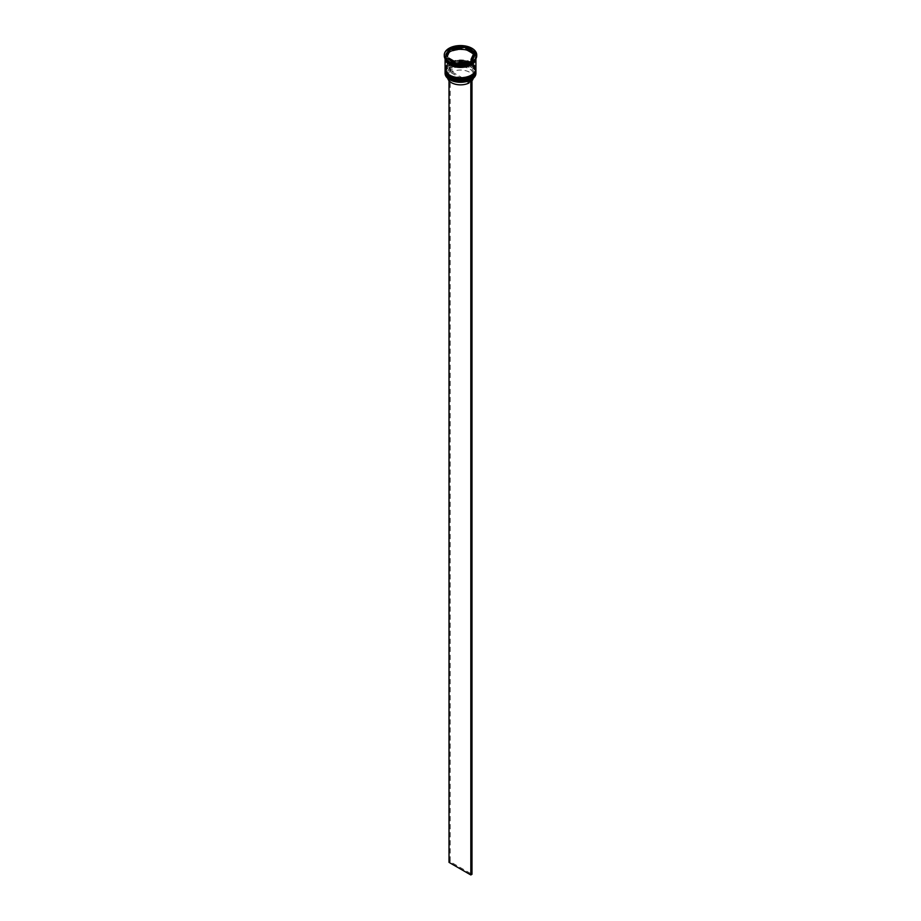 <?xml version="1.0" encoding="UTF-8"?>
<svg xmlns="http://www.w3.org/2000/svg" width="921" height="921" viewBox="0 0 921 921"><rect width="100%" height="100%" fill="white"/><g stroke="black" fill="none" stroke-linecap="round" stroke-linejoin="round"><path stroke-width="0.69" stroke-dasharray="4.61 3.45" d="M471.851 79.367L470.689 78.699A13.631 7.863 0 0 0 470.136 67.912A13.631 7.863 0 0 0 451.451 67.59L450.3 66.934A15.254 8.807 180 0 1 471.287 67.256A15.254 8.807 180 0 1 471.84 79.367A15.254 8.807 180 0 1 471.345 79.667M475.915 73.346A15.415 8.899 0 0 0 471.402 67.049A15.415 8.899 0 0 0 454.606 65.126A15.415 8.899 0 0 0 445.085 73.346M449.943 77.848A14.932 8.623 180 0 1 449.943 65.656A14.932 8.623 180 0 1 471.057 65.656A14.932 8.623 0 0 0 449.943 65.656A14.932 8.623 0 0 0 445.568 71.757A14.932 8.623 0 0 0 449.943 77.848A14.932 8.623 0 0 0 466.21 79.713A14.932 8.623 0 0 0 475.432 71.757A14.932 8.623 0 0 0 471.057 65.656L471.402 65.863A15.415 8.899 180 0 1 475.904 71.757M449.943 75.856A14.932 8.623 180 0 1 449.943 63.676A14.932 8.623 180 0 1 471.057 63.676A14.932 8.623 0 0 0 449.943 63.676A14.932 8.623 0 0 0 445.568 69.766A14.932 8.623 0 0 0 449.943 75.856A14.932 8.623 0 0 0 466.21 77.732A14.932 8.623 0 0 0 475.432 69.766A14.932 8.623 0 0 0 471.057 63.676L471.402 63.871A15.415 8.899 180 0 1 475.904 69.777M471.794 62.582A15.738 9.083 180 0 0 471.863 62.547L471.759 61.431M471.517 62.743A15.415 8.899 0 0 0 475.915 56.515A15.415 8.899 0 0 0 471.402 50.229A15.415 8.899 0 0 0 454.606 48.295A15.415 8.899 0 0 0 445.085 56.515A15.415 8.899 0 0 0 449.598 62.812M476.721 55.859A16.221 9.371 0 0 0 471.978 49.239A16.221 9.371 0 0 0 454.295 47.201A16.221 9.371 0 0 0 444.279 55.859M449.943 76.927A14.932 8.623 0 0 0 466.21 78.792A14.932 8.623 0 0 0 475.432 70.825A14.932 8.623 0 0 0 471.057 64.735A14.932 8.623 0 0 0 454.79 62.87A14.932 8.623 0 0 0 445.568 70.825A14.932 8.623 0 0 0 449.943 76.927A14.932 8.623 0 0 0 471.057 76.927A14.932 8.623 0 0 0 471.057 64.735A14.932 8.623 0 0 0 449.943 64.735A14.932 8.623 0 0 0 449.943 76.927M475.904 70.491A15.415 8.899 0 0 0 471.402 64.539A15.415 8.899 0 0 0 454.87 62.547A15.415 8.899 0 0 0 445.096 70.491M449.943 74.935A14.932 8.623 0 0 0 466.21 76.8A14.932 8.623 0 0 0 475.432 68.845A14.932 8.623 0 0 0 471.057 62.743A14.932 8.623 0 0 0 454.79 60.878A14.932 8.623 0 0 0 445.568 68.845A14.932 8.623 0 0 0 449.943 74.935A14.932 8.623 0 0 0 471.057 74.935A14.932 8.623 0 0 0 471.057 62.743A14.932 8.623 0 0 0 449.943 62.743A14.932 8.623 0 0 0 449.943 74.935M475.915 68.845A15.415 8.899 0 0 0 471.402 62.547A15.415 8.899 0 0 0 454.606 60.613A15.415 8.899 0 0 0 445.085 68.845M475.915 58.507L475.915 58.783A15.415 8.899 0 0 0 475.915 58.507A15.415 8.899 0 0 0 471.402 52.221A15.415 8.899 0 0 0 454.606 50.287A15.415 8.899 0 0 0 445.085 58.507A15.415 8.899 0 0 0 445.096 58.794L445.085 58.507M475.777 59.002A15.415 8.899 0 0 0 475.915 57.85A15.415 8.899 0 0 0 471.402 51.553A15.415 8.899 0 0 0 454.606 49.619A15.415 8.899 0 0 0 445.085 57.85A15.415 8.899 0 0 0 445.223 59.002M472.3 53.13A12.975 7.495 0 0 0 469.675 50.954A12.975 7.495 0 0 0 465.911 49.446M468.973 83.005L450.876 72.563A12.813 7.403 0 0 0 447.687 77.456A12.813 7.403 0 0 0 447.779 78.377M450.876 72.563L450.876 69.248A12.813 7.403 0 0 0 447.687 74.141A12.813 7.403 0 0 0 451.44 79.367L450.864 79.045A13.631 7.863 0 0 0 469.549 79.367L468.973 80.795M450.876 69.248L450.311 68.258A13.631 7.863 0 0 0 450.864 79.045L451.44 79.367A12.813 7.403 0 0 0 468.973 79.69M449.713 79.701A15.254 8.807 180 0 1 449.16 67.59L449.022 80.749M450.311 68.258L449.16 67.59A15.254 8.807 0 0 1 450.3 66.934L449.022 67.521M470.7 80.023L469.549 79.367M459.291 63.365L459.291 63.722A12.975 7.495 0 0 0 468.018 62.363L468.018 62.006M448.7 59.381L448.7 59.381A12.975 7.495 0 0 0 455.089 63.065L448.7 59.381M449.92 51.921A12.975 7.495 0 0 0 447.525 56.25M461.709 48.79A12.975 7.495 0 0 0 452.982 50.148M445.096 69.777A15.415 8.899 180 0 1 449.598 63.871A15.415 8.899 180 0 1 471.402 63.871L471.057 63.676A14.932 8.623 180 0 1 471.23 75.764M445.096 71.757A15.415 8.899 180 0 1 449.598 65.863A15.415 8.899 180 0 1 471.402 65.863L471.057 65.656A14.932 8.623 180 0 1 471.23 77.744M445.384 58.794L445.211 58.426A15.738 9.083 180 0 0 445.384 58.794L456.114 64.977M456.747 65.08L471.391 62.812M456.379 64.988L456.379 63.814M445.119 58.483L445.119 57.309M445.603 57.586L445.211 58.426M461.709 47.823L452.982 49.17M472.3 51.806L465.911 48.122M475.881 53.729L475.881 52.555M471.863 62.547L475.789 54.086M468.018 62.363L459.291 63.722M473.475 56.25A12.975 7.495 0 0 0 473.429 55.559L471.08 60.59M473.429 55.559L473.429 54.235M470.689 78.699L470.124 79.033A12.813 7.403 0 0 0 473.313 74.141A12.813 7.403 0 0 0 465.773 67.394A12.813 7.403 0 0 0 452.027 68.591L451.451 67.59M470.124 79.033L470.124 82.337A12.813 7.403 0 0 0 471.978 80.749M473.221 78.377A12.813 7.403 0 0 0 473.313 77.456A12.813 7.403 0 0 0 465.773 70.71A12.813 7.403 0 0 0 452.027 71.896L452.027 68.591M470.124 82.337L452.027 71.896M450.173 66.853L450.173 861.699L471.978 874.282M449.022 862.367L450.173 861.699M475.915 71.297A15.415 8.899 0 0 0 471.402 65.069A15.415 8.899 0 0 0 454.652 63.123A15.415 8.899 0 0 0 445.085 71.297M445.085 71.021A15.415 8.899 180 0 1 454.755 62.962A15.415 8.899 180 0 1 471.402 64.931A15.415 8.899 180 0 1 475.915 71.021M475.915 69.305A15.415 8.899 0 0 0 471.402 63.077A15.415 8.899 0 0 0 454.652 61.131A15.415 8.899 0 0 0 445.085 69.305M445.085 69.04A15.415 8.899 180 0 1 454.755 60.982A15.415 8.899 180 0 1 471.402 62.95A15.415 8.899 180 0 1 475.915 69.04M449.655 64.102A15.335 8.853 0 0 0 471.345 64.102A15.335 8.853 0 0 0 471.345 51.588A15.335 8.853 0 0 0 449.655 51.588A15.335 8.853 0 0 0 449.655 64.102M445.188 58.956A15.335 8.853 180 0 1 454.272 50.413A15.335 8.853 180 0 1 471.345 52.244A15.335 8.853 180 0 1 475.812 58.956M475.915 71.228L471.299 64.712C462.469 59.082 444.475 63.307 445.085 71.228M475.915 69.236L471.299 62.72C462.469 57.102 444.475 61.327 445.085 69.236M475.432 58.173C476.307 65.195 458.451 69.685 449.862 64.09L445.568 58.173C444.693 51.162 462.549 46.672 471.138 52.267L475.432 58.173M475.432 71.757L475.432 70.825M475.432 69.766L475.432 68.845M475.915 57.85L475.915 56.515M447.687 77.456L447.687 74.141M445.085 57.85L445.085 56.515M445.568 69.766L445.568 68.845M445.568 71.757L445.568 70.825M473.313 77.456L473.313 74.141"/><path stroke-width="1.38" d="M471.345 79.667A15.254 8.807 180 0 1 471.287 79.701A15.254 8.807 180 0 1 470.7 80.023A15.254 8.807 180 0 1 449.713 79.701L449.598 79.632A15.415 8.899 0 0 0 471.402 79.632A15.415 8.899 0 0 0 475.915 73.346L475.915 72.149A15.415 8.899 180 0 1 466.394 80.369A15.415 8.899 180 0 1 449.598 78.446A15.415 8.899 180 0 1 445.085 72.149A15.415 8.899 180 0 1 445.096 71.757M475.904 69.777A15.415 8.899 180 0 1 475.915 70.169A15.415 8.899 180 0 1 466.394 78.389A15.415 8.899 180 0 1 449.598 76.455A15.415 8.899 180 0 1 445.085 70.169A15.415 8.899 180 0 1 445.096 69.777M456.747 65.08L456.114 64.977A15.738 9.083 180 0 0 456.747 65.08M471.794 62.582A15.738 9.083 180 0 1 471.633 62.686A15.738 9.083 180 0 1 471.391 62.812A15.415 8.899 0 0 1 449.598 62.812L449.022 62.478A16.221 9.371 0 0 0 471.978 62.478L471.391 62.812A15.415 8.899 0 0 0 471.517 62.743M471.978 62.478A16.221 9.371 0 0 0 476.721 55.859L476.721 54.926A16.221 9.371 0 0 0 471.978 48.306A16.221 9.371 0 0 0 454.295 46.28A16.221 9.371 0 0 0 444.279 54.926A16.221 9.371 0 0 0 449.022 61.557A16.221 9.371 0 0 0 466.705 63.584A16.221 9.371 0 0 0 476.721 54.926M445.096 70.491A15.415 8.899 0 0 0 445.085 70.825A15.415 8.899 0 0 0 449.598 77.122A15.415 8.899 0 0 0 466.394 79.045A15.415 8.899 0 0 0 475.915 70.825A15.415 8.899 0 0 0 475.904 70.491M449.598 75.131A15.415 8.899 0 0 0 466.394 77.065A15.415 8.899 0 0 0 475.915 68.845L475.915 58.783A15.415 8.899 0 0 1 466.164 66.784A15.415 8.899 0 0 1 449.598 64.804A15.415 8.899 0 0 1 445.096 58.794L445.085 68.845A15.415 8.899 0 0 0 449.598 75.131M445.223 59.002A15.415 8.899 0 0 0 449.598 64.136A15.415 8.899 0 0 0 465.462 66.266A15.415 8.899 0 0 0 475.777 59.002M475.397 53.591L472.3 51.806A12.975 7.495 0 0 0 469.675 49.63A12.975 7.495 0 0 0 465.911 48.122L464.886 47.535A15.738 9.083 180 0 0 464.253 47.432L464.886 47.535M465.911 49.446L465.911 48.122L472.3 51.806L472.3 53.13L465.911 49.446M447.779 78.377A12.813 7.403 0 0 0 451.44 82.683A12.813 7.403 0 0 0 468.973 83.005L468.973 80.795M449.713 79.701L449.598 79.632A15.415 8.899 0 0 1 445.085 73.346L445.085 72.149M459.291 63.365L459.291 62.386A12.975 7.495 0 0 0 468.018 61.039L468.018 62.006M448.7 59.381L448.7 58.058A12.975 7.495 0 0 0 455.089 61.742L455.089 63.065M449.92 50.597A12.975 7.495 0 0 0 447.525 54.926A12.975 7.495 0 0 0 447.571 55.628L449.92 50.597L447.571 55.628M447.525 54.926L447.525 56.25A12.975 7.495 0 0 0 447.571 56.952M461.709 47.466A12.975 7.495 0 0 0 452.982 48.825L452.982 50.148L461.709 48.79L461.709 47.466L452.982 48.825M459.291 62.386L468.018 61.039M448.7 58.058L455.089 61.742M456.379 63.814L471.759 61.431L475.881 52.555L464.621 46.05L449.241 48.433L445.119 57.309L456.379 63.814M444.279 54.926L444.279 55.859A16.221 9.371 0 0 0 449.022 62.478L449.598 62.812M449.137 49.964L449.609 49.699A15.738 9.083 180 0 0 449.137 49.964L445.603 57.586M449.241 49.607L449.241 48.433M464.253 47.432L461.709 47.823M452.982 49.17L449.609 49.699M464.621 47.224L464.621 46.05M471.08 59.266L471.08 60.59A12.975 7.495 0 0 0 473.475 56.25L473.475 54.926A12.975 7.495 0 0 0 473.429 54.235L471.08 59.266A12.975 7.495 0 0 0 473.475 54.926M471.978 80.749A12.813 7.403 0 0 0 473.221 78.377M471.851 79.367L470.7 80.023M449.022 80.749L449.022 862.367L470.827 874.95L471.978 874.282L471.978 79.436M470.827 80.104L470.827 874.95M471.23 77.744A14.932 8.623 180 0 1 449.943 77.848M445.085 71.297A15.415 8.899 0 0 0 445.085 71.354A15.415 8.899 0 0 0 449.598 77.652A15.415 8.899 0 0 0 466.394 79.574A15.415 8.899 0 0 0 475.915 71.354A15.415 8.899 0 0 0 475.915 71.297M475.915 71.021A15.415 8.899 180 0 1 475.915 71.228A15.415 8.899 180 0 1 466.394 79.448A15.415 8.899 180 0 1 449.598 77.514A15.415 8.899 180 0 1 445.085 71.228A15.415 8.899 180 0 1 445.085 71.021L449.701 77.871C458.543 83.5 476.525 79.275 475.915 71.354L475.915 71.021M471.23 75.764A14.932 8.623 180 0 1 449.943 75.856M445.085 69.305A15.415 8.899 0 0 0 445.085 69.374A15.415 8.899 0 0 0 449.598 75.66A15.415 8.899 0 0 0 466.394 77.594A15.415 8.899 0 0 0 475.915 69.374A15.415 8.899 0 0 0 475.915 69.305M475.915 69.04A15.415 8.899 180 0 1 475.915 69.236A15.415 8.899 180 0 1 466.394 77.456A15.415 8.899 180 0 1 449.598 75.534A15.415 8.899 180 0 1 445.085 69.236A15.415 8.899 180 0 1 445.085 69.04L449.701 75.89C458.543 81.508 476.525 77.283 475.915 69.374L475.915 69.04M475.812 58.956A15.335 8.853 180 0 1 466.003 66.773A15.335 8.853 180 0 1 449.655 64.769A15.335 8.853 180 0 1 445.188 58.956M475.915 70.825L475.915 70.169M445.085 70.825L445.085 70.169"/></g></svg>
